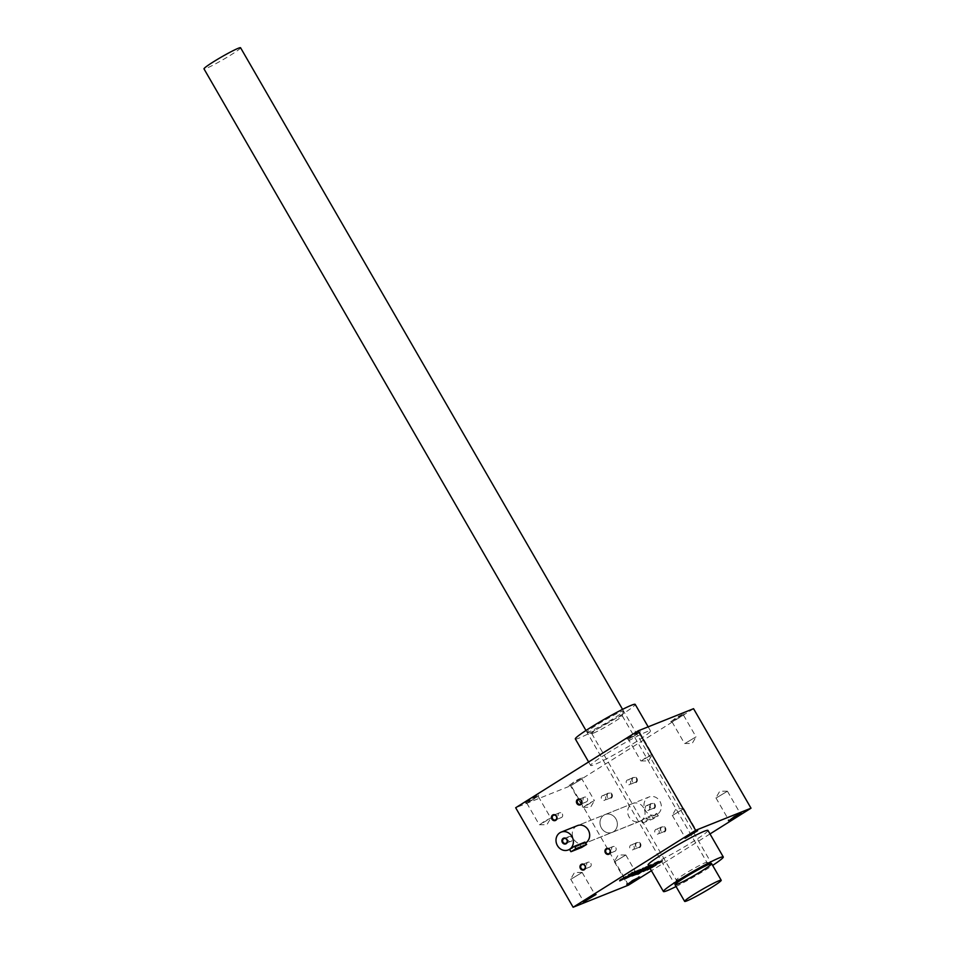 <?xml version="1.0" encoding="UTF-8"?>
<svg xmlns="http://www.w3.org/2000/svg" width="955" height="955" viewBox="0 0 955 955"><rect width="100%" height="100%" fill="white"/><g stroke="black" fill="none" stroke-linecap="round" stroke-linejoin="round"><path stroke-width="0.72" stroke-dasharray="4.78 3.58" d="M585.725 842.859A9.598 8.535 68.2 0 1 584.544 843.444A9.598 8.535 68.2 0 1 573.048 837.702A9.598 8.535 68.2 0 1 577.417 825.621L605.112 814.555A9.598 8.535 -111.8 0 0 601.411 828.021A9.598 8.535 -111.8 0 0 612.239 832.378A9.598 8.535 -111.8 0 0 616.596 820.297A9.598 8.535 -111.8 0 0 605.112 814.555A9.598 8.535 68.2 0 1 615.927 818.913A9.598 8.535 68.2 0 1 612.239 832.378A9.598 8.535 68.2 0 1 600.743 826.636A9.598 8.535 68.2 0 1 605.112 814.555L649.078 796.971A9.598 8.535 68.2 0 1 659.905 801.329A9.598 8.535 68.2 0 1 656.216 814.806A9.598 8.535 68.2 0 1 644.721 809.052A9.598 8.535 68.2 0 1 649.078 796.971M643.622 807.835A9.598 8.535 -111.8 0 0 632.795 803.477A9.598 8.535 -111.8 0 0 629.106 816.955A9.598 8.535 -111.8 0 0 639.922 821.312A9.598 8.535 -111.8 0 0 643.622 807.835M622.015 879.388L622.111 878.54L621.001 878.982L619.377 880.212L621.204 879.555L625.728 877.072L632.628 872.058L628.175 874.482L629.572 874.529M621.717 878.875L629.285 874.04M611.94 794.071A3.068 2.734 68.2 0 1 609.779 798.559A3.068 2.734 68.2 0 1 607.129 793.963A3.068 2.734 68.2 0 1 611.94 794.071M665.432 827.806A3.068 2.734 68.2 0 1 663.271 832.294A3.068 2.734 68.2 0 1 660.621 827.699A3.068 2.734 68.2 0 1 665.432 827.806M636.901 778.397A3.068 2.734 68.2 0 1 634.741 782.885A3.068 2.734 68.2 0 1 632.091 778.289A3.068 2.734 68.2 0 1 636.901 778.397M640.459 843.48A3.068 2.734 68.2 0 1 638.31 847.968A3.068 2.734 68.2 0 1 635.648 843.372A3.068 2.734 68.2 0 1 640.459 843.48M628.509 885.118L571.054 785.607L515.676 807.751M693.557 708.694L571.054 785.607M710.007 833.942L651.417 870.721M569.837 785.034L575.364 780.904L582.299 777.597L569.837 785.034M671.437 721.252L676.964 717.11L683.899 713.803L671.437 721.252M627.793 738.692L633.32 734.562L640.256 731.255L627.793 738.692M526.193 802.487L531.708 798.356L538.644 795.049L526.193 802.487M605.924 754.056A34.559 2.531 150 0 0 590.656 765.48A34.559 2.531 150 0 0 621.848 750.391A34.559 2.531 150 0 0 650.522 730.921A34.559 2.531 150 0 0 605.924 754.056M649.114 866.722L651.071 865.493L649.006 866.555M649.316 867.08L653.196 864.645L649.221 866.901M649.866 868.035L658.914 862.365L649.77 867.868M649.519 867.438L655.309 863.798L649.424 867.259M659.416 863.105L660.741 862.114L660.359 861.458L659.034 862.449L659.416 863.105L650.737 868.561L660.096 862.926L662.746 860.944L659.965 861.935L649.973 868.214M660.741 862.114L650.08 868.393M707.965 830.42A34.559 2.531 -30 0 1 686.215 845.808A34.559 2.531 -30 0 1 651.907 864.108A34.559 2.531 -30 0 1 648.099 864.979M676.068 886.527A34.559 2.531 150 0 0 712.645 865.409M575.34 738.943A34.559 2.531 150 0 0 606.532 723.854A34.559 2.531 150 0 0 635.194 704.384M589.307 731.685A21.117 1.54 -30 0 1 587.086 732.294A21.117 1.54 -30 0 1 604.491 720.321A21.117 1.54 -30 0 1 623.567 711.224A21.117 1.54 -30 0 1 609.624 720.894A21.117 1.54 -30 0 1 589.307 731.685M678.277 879.639A17.668 1.289 -30 0 1 676.331 880.08A17.668 1.289 -30 0 1 676.331 879.973A17.668 1.289 -30 0 1 690.99 870.124A17.668 1.289 -30 0 1 706.843 862.353A17.668 1.289 -30 0 1 706.927 862.413A17.668 1.289 -30 0 1 695.813 870.28A17.668 1.289 -30 0 1 678.277 879.639M593.64 733.034A17.668 1.289 -30 0 1 591.778 733.536A17.668 1.289 -30 0 1 591.694 733.476A17.668 1.289 -30 0 1 606.341 723.532A17.668 1.289 -30 0 1 622.29 715.82A17.668 1.289 -30 0 1 622.29 715.916A17.668 1.289 -30 0 1 610.627 724.009A17.668 1.289 -30 0 1 593.64 733.034M588.268 898.38L590.059 897.342M571.4 878.934L582.168 872.464L571.4 878.934M689.868 834.586L691.659 833.548M673 815.14L683.768 808.67L673 815.14M631.924 880.928L633.714 879.901M615.044 861.494L625.823 855.012L615.044 861.494M733.524 817.134L735.314 816.107M716.656 797.7L727.424 791.229L716.656 797.7M540.005 824.547L544.78 820.978L550.772 818.077L540.005 824.547M527.494 802.892L532.269 799.323L538.262 796.422L527.494 802.892M641.605 760.765L646.38 757.184L652.372 754.283L641.605 760.765M629.094 739.098L633.869 735.529L639.862 732.628L629.094 739.098M685.248 743.312L696.028 736.842L685.248 743.312M672.75 721.646L677.525 718.076L683.517 715.176L672.75 721.646M583.648 807.106L588.423 803.525L594.416 800.636L583.648 807.106M571.138 785.44L581.917 778.97L571.138 785.44M633.917 846.178A2.555 2.268 68.2 0 1 632.938 849.771A2.555 2.268 68.2 0 1 631.04 845.02A2.555 2.268 68.2 0 1 633.917 846.178M639.85 843.814A2.555 2.268 68.2 0 1 638.871 847.395A2.555 2.268 68.2 0 1 636.973 842.656A2.555 2.268 68.2 0 1 639.85 843.814M630.36 781.106A2.555 2.268 68.2 0 1 629.381 784.688A2.555 2.268 68.2 0 1 627.483 779.949A2.555 2.268 68.2 0 1 630.36 781.106M636.293 778.731A2.555 2.268 68.2 0 1 635.302 782.312A2.555 2.268 68.2 0 1 633.416 777.573A2.555 2.268 68.2 0 1 636.293 778.731M658.878 830.504A2.555 2.268 68.2 0 1 657.9 834.085A2.555 2.268 68.2 0 1 656.001 829.346A2.555 2.268 68.2 0 1 658.878 830.504M664.811 828.14A2.555 2.268 68.2 0 1 663.832 831.721A2.555 2.268 68.2 0 1 661.934 826.982A2.555 2.268 68.2 0 1 664.811 828.14M605.398 796.78A2.555 2.268 68.2 0 1 604.408 800.362A2.555 2.268 68.2 0 1 602.521 795.622A2.555 2.268 68.2 0 1 605.398 796.78M611.319 794.405A2.555 2.268 68.2 0 1 610.341 797.986A2.555 2.268 68.2 0 1 608.442 793.247A2.555 2.268 68.2 0 1 611.319 794.405M590.847 863.404A2.555 2.268 68.2 0 1 586.979 865.827A2.555 2.268 68.2 0 1 590.847 863.404M587.277 798.32A2.555 2.268 68.2 0 1 583.421 800.744A2.555 2.268 68.2 0 1 587.277 798.32M615.808 847.73A2.555 2.268 68.2 0 1 611.952 850.153A2.555 2.268 68.2 0 1 615.808 847.73M562.316 813.994A2.555 2.268 68.2 0 1 558.46 816.418A2.555 2.268 68.2 0 1 562.316 813.994M659.034 862.449L651.417 867.474L661.899 860.36L662.281 861.016M651.417 867.474L651.799 868.131M661.899 860.36L659.798 861.386L660.18 862.055M659.798 861.386L660.645 860.849L661.027 861.517M660.645 860.849L659.583 861.279L659.965 861.935M659.583 861.279L646.75 869.337L647.144 869.993M646.75 869.337L648.099 869.396M647.812 868.907L656.491 863.463L656.873 864.12M660.359 861.458L656.491 863.463M650.355 867.892L650.737 868.561M645.138 869.957L654.927 863.141L642.918 870.757L645.878 870.065M644.637 870.184L645.019 870.841M645.699 869.754L658.532 861.697L658.914 862.365M658.532 861.697L657.47 862.126L657.852 862.783M657.47 862.126L648.791 867.57L649.173 868.238M644.923 869.575L648.791 867.57M654.927 863.141L655.309 863.798M653.865 863.559L654.247 864.227M639.981 872.046L652.814 863.989L638.919 872.464L640.256 872.524M638.919 872.464L639.301 873.133M652.814 863.989L653.196 864.645M651.752 864.406L652.134 865.075M637.51 873.586L639.396 872.404L636.448 874.016L637.797 874.076M636.448 874.016L636.842 874.673M639.396 872.404L639.778 873.073M638.346 872.834L638.728 873.491M633.714 874.529L643.491 867.713L631.482 875.329L638.036 873.192M636.806 873.312L637.188 873.98M637.856 872.894L650.689 864.836L651.071 865.493M650.689 864.836L649.639 865.254L650.021 865.922M649.639 865.254L640.96 870.709L641.342 871.366M647.478 866.937L647.096 866.269L638.418 871.724L640.96 870.709M647.096 866.269L646.034 866.698L646.416 867.355M646.034 866.698L637.355 872.142L637.737 872.81M633.487 874.147L637.355 872.142M643.491 867.713L643.873 868.37M642.44 868.131L642.822 868.799M637.892 870.817L631.243 873.849L625.513 877.824L638.477 870.375L639.743 869.205L633.81 872.237L632.95 872.786L633.332 873.455M632.95 872.786L634.287 872.846M637.701 870.494L634.144 872.273M634.848 872.416L635.23 873.085M631.243 873.849L631.625 874.517M632.962 873.598L627.554 876.535L633.141 873.909M628.175 874.482L628.557 875.15M622.111 878.54L622.493 879.197M621.001 878.982L621.383 879.651M567.998 840.161A2.555 2.268 -111.8 0 0 572.045 838.108A2.555 2.268 -111.8 0 0 568.989 836.58A2.555 2.268 -111.8 0 0 567.998 840.161M581.667 847.443L580.258 845.02L585.296 842.119M580.258 845.02L569.598 849.425M649.34 806.772A2.555 2.268 68.2 0 1 648.361 810.353A2.555 2.268 68.2 0 1 646.463 805.614A2.555 2.268 68.2 0 1 649.34 806.772M654.354 804.767A2.555 2.268 68.2 0 1 653.375 808.348A2.555 2.268 68.2 0 1 651.477 803.609A2.555 2.268 68.2 0 1 654.354 804.767M657.971 815.88L647.55 820.047L642.572 823.043L653.327 818.793L658.317 815.809L656.574 813.457L646.153 817.623L641.509 820.536L654.402 815.522L656.574 813.457M582.741 844.172L641.509 820.536L642.906 822.959M654.975 804.432A3.068 2.734 68.2 0 1 652.814 808.909A3.068 2.734 68.2 0 1 650.164 804.313A3.068 2.734 68.2 0 1 654.975 804.432M240.576 47.75A21.117 1.54 -30 0 1 227.278 57.157A21.117 1.54 -30 0 1 206.316 68.33A21.117 1.54 -30 0 1 203.988 68.867M659.714 862.258L660.096 862.926M645.568 868.775L645.95 869.444M634.132 873.348L634.514 874.004M639.743 869.205L640.137 869.874M638.346 869.766L638.728 870.435M633.81 872.237L634.204 872.906M636.687 871.258L637.069 871.927M626.79 876.654L627.172 877.311M631.112 874.756L631.494 875.425M627.805 876.475L628.187 877.144M628.402 876.236L628.784 876.905M634.036 871.497L634.418 872.154M632.628 872.058L633.01 872.715M631.267 873.359L631.649 874.028M625.107 877.227L625.489 877.884M622.839 878.457L623.221 879.125M621.932 878.827L622.314 879.495M571.245 851.609L569.837 849.186M647.55 820.047L646.153 817.623M653.327 818.793L651.931 816.37M632.795 803.477L577.417 825.621M639.922 821.312L584.544 843.444M650.522 730.921L648.17 726.839M590.656 765.48L588.626 761.947M676.331 879.973L675.054 884.664M706.843 862.353L711.535 863.607M591.694 733.476L676.331 880.08M622.29 715.82L706.927 862.413M622.29 715.916L623.567 711.224M591.778 733.536L587.086 732.294M570.672 879.101L583.171 900.768L582.789 902.141M582.168 872.464L594.679 894.131L596.051 894.477M582.096 872.44L574.504 872.476L570.684 879.03M684.771 836.938L684.389 838.347M683.768 808.67L696.279 830.337L697.663 830.683M672.272 815.319L684.771 836.974M683.696 808.646L676.104 808.682L672.284 815.236M626.826 883.279L626.444 884.688M638.298 876.654L639.707 877.024M614.316 861.661L626.826 883.315M625.823 855.012L638.322 876.678M625.74 854.988L618.16 855.023L614.328 861.577M715.916 797.867L728.426 819.521L728.044 820.894M739.898 812.86L741.307 813.242M727.424 791.229L739.934 812.884M727.34 791.194L719.76 791.229L715.94 797.783M539.348 824.75L546.929 824.714L550.76 818.16M526.766 803.06L539.265 824.726M538.262 796.422L550.772 818.077M538.262 796.458L538.644 795.049M526.79 803.083L525.381 802.701M640.948 760.956L648.529 760.92L652.361 754.366M626.981 738.919L628.402 739.289L640.865 760.932M639.862 732.628L652.372 754.283M639.874 732.664L640.256 731.255M684.604 743.503L692.184 743.467L696.004 736.926M672.01 721.825L684.52 743.479M683.517 715.176L696.028 736.842M683.517 715.223L683.899 713.803M672.045 721.837L670.637 721.467M582.992 807.297L590.584 807.262L594.404 800.708M569.037 785.261L570.445 785.631L582.92 807.273M582.299 777.597L581.917 779.005L594.416 800.636M636.973 842.656L631.04 845.02M638.871 847.395L632.938 849.771M633.416 777.573L627.483 779.949M635.302 782.312L629.381 784.688M661.934 826.982L656.001 829.346M663.832 831.721L657.9 834.085M608.442 793.247L602.521 795.622M610.341 797.986L604.408 800.362M587.97 862.246L582.037 864.609M589.856 866.985L583.935 869.36M584.4 797.162L578.479 799.538M586.298 801.902L580.365 804.277M612.931 846.572L606.998 848.935M614.829 851.311L608.896 853.686M559.439 812.836L553.506 815.212M561.337 817.576L555.404 819.951M662.746 860.944L662.364 860.276M643.3 871.414L642.918 870.757M631.864 875.986L631.482 875.329M635.469 874.553L635.087 873.885M640.554 869.778L640.172 869.11M625.477 878.588L625.095 877.92M634.836 872.058L634.454 871.402M619.759 880.868L619.377 880.212M565.861 843.325L570.875 841.319M563.963 838.586L568.989 836.58M651.477 803.609L646.463 805.614M653.375 808.348L648.361 810.353M656.216 814.806L654.402 815.522M641.223 820.703L642.572 823.043M656.968 813.469L658.317 815.809M585.976 730.491L675.066 884.796M622.565 709.374L711.642 863.678"/><path stroke-width="1.43" d="M561.134 832.127A9.598 8.535 -111.8 0 0 557.433 845.605A9.598 8.535 -111.8 0 0 568.261 849.962A9.598 8.535 -111.8 0 0 572.63 837.869A9.598 8.535 -111.8 0 0 561.134 832.127L577.417 825.621A9.598 8.535 68.2 0 1 588.244 829.979A9.598 8.535 68.2 0 1 585.725 842.859M638.179 730.838L695.634 830.337L751.012 808.193L693.557 708.694L638.179 730.838L515.676 807.751L573.131 907.25L628.509 885.118L651.417 870.721M751.012 808.193L710.007 833.942M556.562 816.215A3.068 2.734 68.2 0 1 554.401 820.691A3.068 2.734 68.2 0 1 551.751 816.095A3.068 2.734 68.2 0 1 556.562 816.215M610.054 849.938A3.068 2.734 68.2 0 1 607.893 854.427A3.068 2.734 68.2 0 1 605.243 849.831A3.068 2.734 68.2 0 1 610.054 849.938M581.523 800.541A3.068 2.734 68.2 0 1 579.363 805.017A3.068 2.734 68.2 0 1 576.713 800.421A3.068 2.734 68.2 0 1 581.523 800.541M585.081 865.612A3.068 2.734 68.2 0 1 582.932 870.101A3.068 2.734 68.2 0 1 580.27 865.505A3.068 2.734 68.2 0 1 585.081 865.612M695.634 830.337L573.131 907.25M632.497 873.395L619.759 880.868L626.11 877.74L634.836 872.058L628.557 875.15L632.294 873.049M638.095 871.163L625.477 878.588L631.828 875.449L640.554 869.778L633.332 873.455L637.892 870.817M635.099 873.646L643.873 868.37L631.864 875.986L638.25 873.55L649.114 866.722M635.194 873.825L646.416 867.355L637.474 873.371L641.342 871.366L649.006 866.555M637.892 874.255L639.778 873.073L637.797 874.076M649.221 866.901L639.301 873.133L649.316 867.08M649.424 867.259L643.3 871.414L649.866 868.035M646.523 869.074L649.519 867.438M646.63 869.253L649.77 867.868M649.973 868.214L647.144 869.993L650.08 868.393M728.892 820.751L734.419 816.621L741.307 813.242L728.892 820.751M627.292 884.545L632.807 880.415L639.707 877.024L627.292 884.545M685.236 838.204L690.763 834.061L697.663 830.683L685.236 838.204M583.636 901.986L589.163 897.855L596.051 894.477L583.636 901.986M663.427 891.516L648.099 864.979A34.559 2.531 -30 0 1 676.773 845.509A34.559 2.531 -30 0 1 707.965 830.42L723.281 856.957A34.559 2.531 150 0 0 678.695 880.092A34.559 2.531 150 0 0 663.427 891.516A34.559 2.531 150 0 0 667.235 890.633A34.559 2.531 150 0 0 676.068 886.527M712.645 865.409A34.559 2.531 150 0 0 723.281 856.957M677.393 884.258A21.117 1.54 -30 0 1 675.054 884.664A21.117 1.54 -30 0 1 692.578 872.894A21.117 1.54 -30 0 1 711.535 863.607A21.117 1.54 -30 0 1 699 872.691A21.117 1.54 -30 0 1 677.393 884.258M648.17 726.839L635.194 704.384A34.559 2.531 150 0 0 590.608 727.519A34.559 2.531 150 0 0 575.34 738.943L588.626 761.947M590.059 897.342L588.268 898.38M691.659 833.548L689.868 834.586M633.714 879.901L631.924 880.928M735.314 816.107L733.524 817.134M584.914 865.779A2.555 2.268 68.2 0 1 583.935 869.36A2.555 2.268 68.2 0 1 582.037 864.609A2.555 2.268 68.2 0 1 584.914 865.779M581.356 800.696A2.555 2.268 68.2 0 1 580.365 804.277A2.555 2.268 68.2 0 1 578.479 799.538A2.555 2.268 68.2 0 1 581.356 800.696M609.875 850.105A2.555 2.268 68.2 0 1 608.896 853.686A2.555 2.268 68.2 0 1 606.998 848.935A2.555 2.268 68.2 0 1 609.875 850.105M556.383 816.37A2.555 2.268 68.2 0 1 555.404 819.951A2.555 2.268 68.2 0 1 553.506 815.212A2.555 2.268 68.2 0 1 556.383 816.37M631.494 875.425L627.936 877.203L631.494 875.425M562.984 842.167A2.555 2.268 -111.8 0 0 567.019 840.114A2.555 2.268 -111.8 0 0 563.963 838.586A2.555 2.268 -111.8 0 0 562.984 842.167M571.245 851.609L581.667 847.443L586.645 844.447L575.889 848.697L571.245 851.609M586.645 844.447L584.914 842.107L574.48 846.273L569.837 849.186M562.376 842.501A3.068 2.734 -111.8 0 0 567.186 842.608A3.068 2.734 -111.8 0 0 564.524 838.013A3.068 2.734 -111.8 0 0 562.376 842.501M585.976 730.491L203.988 68.867A21.117 1.54 -30 0 1 221.512 56.978A21.117 1.54 -30 0 1 240.576 47.75L622.565 709.374M686.967 900.84A21.117 1.54 -30 0 1 684.639 901.377A21.117 1.54 -30 0 1 702.152 889.475A21.117 1.54 -30 0 1 721.216 880.259A21.117 1.54 -30 0 1 707.93 889.666A21.117 1.54 -30 0 1 686.967 900.84M586.31 844.53L584.914 842.107M575.889 848.697L574.48 846.273M568.261 849.962L570.063 849.234M569.598 849.425L570.899 851.693M675.066 884.796L684.639 901.377M711.642 863.678L721.216 880.259"/></g></svg>
